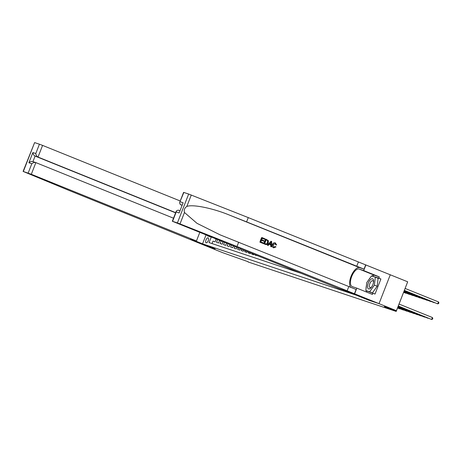 <?xml version="1.0" encoding="UTF-8"?>
<svg xmlns="http://www.w3.org/2000/svg" width="462" height="462" viewBox="0 0 462 462"><rect width="100%" height="100%" fill="white"/><g stroke="black" fill="none" stroke-linecap="round" stroke-linejoin="round"><path stroke-width="0.69" d="M206.144 242.833A2.68 1.19 -68 0 0 208.235 240.748A2.68 1.19 -68 0 0 208.125 237.849A2.68 1.19 -68 0 0 208.096 237.838A2.68 1.19 -68 0 0 206.006 239.922A2.68 1.19 -68 0 0 206.116 242.821A2.68 1.19 -68 0 0 206.144 242.833M183.841 192.435L179.551 202.731L183.593 192.365L188.658 194.046L248.267 217.602L407.686 281.803L396.425 310.689L384.349 306.653L396.194 311.434L407.403 282.53M206.046 234.91L202.564 243.844L215.107 248.908L204.966 245.518L215.055 248.891L190.667 239.039L196.448 240.973L31.312 174.284L23.1 171.408L68.255 190.125L222.384 252.558L248.158 261.746M202.564 243.844L356.323 295.201L368.867 300.265L379.007 303.649L396.425 310.689M212.035 243.566L212.988 241.129L215.101 241.84L216.204 239.01M217.585 239.57L216.516 242.307L218.63 243.018L219.646 240.402M221.027 240.956L220.039 243.486L222.158 244.196L223.094 241.793M224.468 242.348L223.568 244.664L225.681 245.374L226.536 243.185M227.916 243.74L227.096 245.842L229.21 246.552L229.978 244.577M231.358 245.131L230.619 247.02L232.738 247.73L233.425 245.963M234.8 246.523L234.147 248.198L236.261 248.908L236.867 247.355M238.242 247.915L237.676 249.376L239.79 250.086L240.309 248.747M241.69 249.301L241.199 250.554L243.318 251.259L243.757 250.138M245.131 250.693L244.727 251.732L246.841 252.437L247.199 251.53M248.573 252.085L248.256 252.91L250.369 253.615L250.641 252.922M252.021 253.476L251.778 254.088L253.898 254.793L254.083 254.308M255.463 254.868L255.307 255.267L257.53 255.7M258.905 256.26L260.972 257.091M396.194 311.434L248.071 261.966M211.307 237.035L209.043 242.567L301.328 273.388M211.169 237.098L207.294 235.805L207.426 235.464M207.294 235.805L207.865 235.643M398.308 306.017L431.641 319.479L398.284 306.069M399.064 304.065L432.397 317.527L431.641 319.479L432.507 319.173L432.813 318.387L432.397 317.527M404.371 290.454L437.728 303.863L438.484 301.911L405.151 288.45M438.484 301.911L438.9 302.777L438.594 303.557L437.728 303.863L404.394 290.402M367.717 287.861A5.446 2.414 -68 0 0 371.436 287.237A5.446 2.414 -68 0 0 373.544 282.011A5.446 2.414 -68 0 0 373.435 279.839A5.446 2.414 -68 0 0 369.583 280.653A5.446 2.414 -68 0 0 367.717 287.861M373.469 282.519A3.731 1.652 -68 0 0 373.36 281.439A3.731 1.652 -68 0 0 372.799 280.729A3.731 1.652 -68 0 0 370.258 282.732A3.731 1.652 -68 0 0 369.444 286.931A3.731 1.652 -68 0 0 370.004 287.641A3.731 1.652 -68 0 0 371.731 286.815M375.323 277.188L378.112 278.315L377.171 286.249L372.424 292.914L365.829 290.517L366.77 282.582L371.517 275.918L375.323 277.188L374.382 285.123L369.635 291.788L365.829 290.517M377.171 286.249L374.382 285.123M372.424 292.914L369.635 291.788M259.91 242.175L263.121 243.462L259.91 242.175A10.915 4.834 -68 0 1 261.735 237.491L264.841 238.738L264.628 239.276L262.266 238.34L261.711 239.766L263.906 240.656L263.698 241.193L261.492 240.321M265.754 239.102L265.592 239.05A10.915 4.834 -68 0 0 263.767 243.734L265.633 244.473L263.923 243.792L265.754 239.102L268.37 240.627L268.278 242.81C267.7 244.306 266.747 244.837 265.425 244.392L265.263 244.34M273.516 247.742L273.804 247.84L273.516 247.742C272.233 247.078 271.864 245.992 272.395 244.479C273.03 243.064 274.024 242.55 275.375 242.931L276.605 244.993L275.698 244.808L275.185 243.474M275.964 244.9L275.288 243.514L273.267 244.808L273.822 247.228L275.45 246.529L274.543 247.124M248.267 217.602L246.604 221.881L364.039 269.132L359.632 267.66A10.915 4.834 -68 0 0 351.466 275.34A10.915 4.834 -68 0 0 350.906 287.526M246.604 221.881L229.129 214.957C212.503 208.131 192.527 204.117 186.821 206.45C184.621 207.912 183.836 209.921 184.465 212.491L196.968 223.308L220.074 234.84L356.11 289.472L354.441 293.745L379.025 303.655L368.919 300.283L344.531 290.436L338.75 288.502L172.332 221.252L177.396 222.927L188.658 194.046M271.021 241.233L267.377 245.195L268.162 245.501L267.533 245.247L271.021 241.233L271.685 241.499L271.517 246.858L270.894 246.604L270.98 244.97L269.196 244.248L268.162 245.501M269.184 244.265L270.715 244.883L270.732 246.552L271.517 246.858M390.286 274.774L379.025 303.655M238.675 242.215L237.006 246.489L354.441 293.745M184.465 212.491L180.013 223.914L237.006 246.489M371.956 276.062A9.431 4.175 112 0 1 374.699 275.352L379.302 276.888L378.811 278.136L372.124 276.12M366.401 290.748L375.029 294.046L380.902 278.979L378.811 278.136M372.938 293.203L372.453 294.45L356.843 288.149L354.637 293.809M365.898 264.922L363.692 270.582L359.089 269.046A9.431 4.175 -68 0 0 351.744 276.386A9.431 4.175 -68 0 0 352.136 286.573A9.431 4.175 -68 0 0 352.24 286.613L356.843 288.149M379.302 276.888L363.692 270.582M181.884 205.226L180.324 204.597L179.551 202.731M180.013 223.914L177.396 222.927M366.886 292.203A9.431 4.175 112 0 1 366.216 290.673M366.031 288.779A9.431 4.175 112 0 1 366.378 285.874M368.843 279.666A9.431 4.175 112 0 1 370.287 277.639M380.902 278.979L374.295 276.842M374.336 276.79L372.245 275.941M180.209 201.767L183.131 202.743L179.146 212.97L176.218 211.989L176.374 210.886L178.165 210.141M275.45 246.529L275.981 246.922L273.666 247.794C272.43 247.147 272.101 246.073 272.678 244.571L272.395 244.479M272.678 244.571C273.267 243.145 274.214 242.614 275.525 242.983M270.518 242.66L269.589 243.78L271.015 244.358L271.142 241.909L270.518 242.66M271.084 242.96L270.732 244.265M265.586 243.832L266.707 243.901L267.694 242.556L267.631 240.604L266.129 239.882L264.726 243.486L265.789 243.907M266.707 243.901L267.694 242.556M267.631 240.604L267.411 242.463M266.978 240.228L267.417 240.529M266.124 239.893L266.77 240.153M263.698 241.193L261.498 240.309L260.868 241.926L263.334 242.925L263.121 243.462M264.628 239.276L262.272 238.323M260.066 242.232L261.89 237.549M180.232 200.987L42.579 145.397L38.028 157.068L35.1 156.092L32.941 161.631C31.555 161.25 30.197 161.631 28.875 162.78L32.866 152.552C33.085 154.227 33.83 155.411 35.1 156.092L175.612 212.838M175.681 212.659L38.028 157.068C36.758 156.387 36.013 155.209 35.793 153.528L39.426 144.202L34.615 142.591L23.354 171.477M196.448 240.973L199.798 232.386M173.516 218.203L35.863 162.612L31.312 174.284M23.1 171.408L34.615 142.591M39.426 144.202L42.579 145.397M28.165 173.083L31.803 163.756C33.125 162.607 34.477 162.226 35.863 162.612L32.941 161.631M398.221 306.231L428.112 318.301L398.204 306.283M398.14 306.439L424.584 317.123L398.117 306.497M398.053 306.653L421.061 315.944L398.036 306.71M397.973 306.866L417.533 314.766L397.955 306.918M404.29 290.667L434.199 302.685L404.308 290.615M404.204 290.881L430.671 301.507L404.227 290.829M404.123 291.095L427.148 300.329L404.146 291.043M404.042 291.308L423.619 299.151L404.059 291.256M397.892 307.08L414.004 313.588L397.869 307.132M403.955 291.522L420.091 297.973L403.979 291.464M397.805 307.294L410.481 312.41L397.788 307.346M403.875 291.73L416.568 296.795L403.892 291.678M397.724 307.507L406.953 311.232L397.701 307.559M403.794 291.944L413.04 295.616L403.811 291.892M397.643 307.721L403.424 310.054L397.62 307.773M403.707 292.157L409.511 294.438L403.73 292.105M397.557 307.929L399.901 308.876L397.539 307.987M403.626 292.371L405.988 293.266L403.644 292.319M226.316 243.093L226.426 243.468M222.823 241.684L222.736 242.238M219.335 240.275L219.375 241.112M215.841 238.866L215.846 239.934M229.129 214.957L359.632 267.66M348.764 286.677L347.095 290.95M356.693 266.337L358.356 262.064M183.131 202.743L179.146 212.97M176.218 211.989L172.58 221.321M191.274 195.028L186.821 206.45M364.039 269.132L365.702 264.859M374.699 275.352L359.089 269.046M181.924 205.128L180.324 204.597M31.803 163.756L28.875 162.78M32.866 152.552L35.793 153.528M178.049 210.1L179.764 210.672M176.374 210.886L172.332 221.252"/></g></svg>

